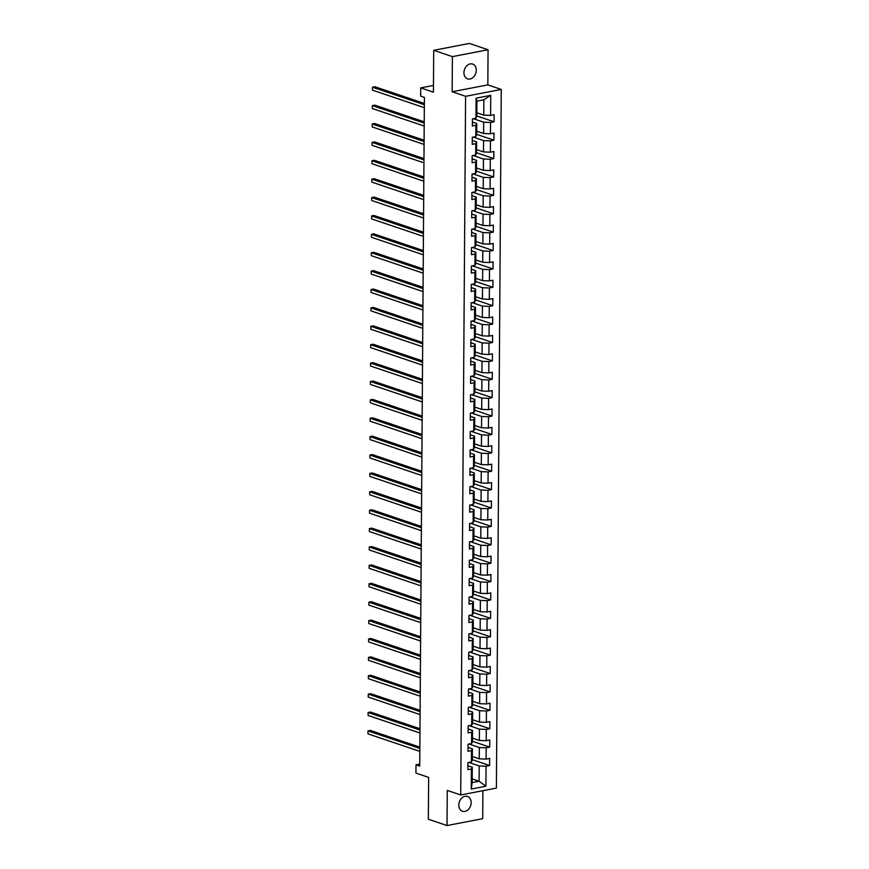 <?xml version="1.0" encoding="UTF-8"?>
<svg xmlns="http://www.w3.org/2000/svg" width="869" height="869" viewBox="0 0 869 869"><rect width="100%" height="100%" fill="white"/><g stroke="black" fill="none" stroke-linecap="round" stroke-linejoin="round"><path stroke-width="1.3" d="M463.937 72.659A7.81 5.953 108.7 0 0 467.609 78.862A7.81 5.953 108.7 0 0 476.277 70.28A7.81 5.953 108.7 0 0 472.606 64.067A7.81 5.953 108.7 0 0 463.937 72.659M458.821 805.031A7.81 5.953 108.7 0 0 462.493 811.244A7.81 5.953 108.7 0 0 471.161 802.652A7.81 5.953 108.7 0 0 467.489 796.449A7.81 5.953 108.7 0 0 458.821 805.031M488.063 49.761L469.39 43.45L433.707 50.315L452.391 56.626L452.152 91.756L465.599 96.307L501.272 89.442L487.824 84.89L488.063 49.761L452.391 56.626M465.599 96.307L460.722 794.961L496.395 788.096L501.272 89.442M460.722 794.961L447.274 790.421L447.024 825.55L482.697 818.685L482.892 790.692M447.024 825.55L428.341 819.239L428.634 777.386L415.936 773.095L415.99 764.839L419.727 766.1L424.398 97.393L420.661 96.133L420.715 87.878L433.425 92.168L433.707 50.315M476.831 112.785L483.751 115.121L483.859 99.794L476.918 101.13L476.809 116.457L475.94 118.217L472.421 118.89L472.378 125.962L475.897 125.288L475.81 136.607L472.291 137.28L472.247 144.352L475.767 143.678L475.68 154.997L472.16 155.67L472.117 162.753L475.636 162.068L475.56 173.387L472.041 174.072L471.986 181.143L475.506 180.459L475.43 191.777L471.91 192.462L471.856 199.533L475.376 198.86L475.3 210.179L471.78 210.852L471.726 217.923L475.245 217.25L475.169 228.569L471.65 229.242L471.606 236.314L475.126 235.64L475.039 246.959L471.519 247.632L471.476 254.704L474.995 254.03L474.908 265.349L471.4 266.023L471.346 273.105L474.865 272.421L474.789 283.739L471.27 284.413L471.215 291.495L474.735 290.811L474.659 302.13L471.139 302.814L471.085 309.885L474.604 309.212L474.528 320.52L471.009 321.204L470.955 328.276L474.474 327.602L474.398 338.921L470.879 339.594L470.835 346.666L474.355 345.992L474.268 357.311L470.748 357.985L470.705 365.056L474.224 364.383L474.148 375.701L470.629 376.375L470.574 383.446L474.094 382.773L474.018 394.091L470.498 394.765L470.444 401.847L473.963 401.163L473.887 412.482L470.368 413.166L470.314 420.238L473.833 419.553L473.757 430.872L470.238 431.556L470.194 438.628L473.714 437.954L473.627 449.273L470.107 449.946L470.064 457.018L473.583 456.344L473.496 467.663L469.977 468.337L469.933 475.408L473.453 474.735L473.377 486.053L469.857 486.727L469.803 493.798L473.323 493.125L473.247 504.444L469.727 505.117L469.673 512.199L473.192 511.515L473.116 522.834L469.597 523.518L469.542 530.59L473.062 529.905L472.986 541.224L469.466 541.908L469.423 548.98L472.942 548.306L472.855 559.614L469.336 560.299L469.293 567.37L472.812 566.697L472.736 578.015L469.217 578.689L469.162 585.76L472.682 585.087L472.606 596.406L469.086 597.079L469.032 604.151L472.551 603.477L472.475 614.796L468.956 615.469L468.902 622.552L472.421 621.867L472.345 633.186L468.825 633.859L468.782 640.942L472.301 640.257L472.215 651.576L468.695 652.261L468.652 659.332L472.171 658.648L472.084 669.966L468.565 670.651L468.521 677.722L472.041 677.049L471.965 688.367L468.445 689.041L468.391 696.112L471.91 695.439L471.834 706.758L468.315 707.431L468.261 714.503L471.78 713.829L471.704 725.148L468.185 725.821L468.13 732.893L471.65 732.219L471.574 743.538L468.054 744.212L468.011 751.294L471.53 750.61L471.443 761.928L467.924 762.613L467.88 769.684L471.4 769L471.259 789.052L485.912 786.228L479.101 781.242L479.21 765.915L468.869 762.428M475.94 118.217L476.082 98.175L490.735 95.351L490.594 115.392L494.113 114.719L494.07 121.79L476.809 115.957M485.912 786.228L486.053 766.186L489.573 765.502L489.627 758.431L486.108 759.115L486.184 747.796L489.703 747.112L489.747 740.04L486.227 740.714L486.314 729.395L489.834 728.722L489.877 721.65L486.358 722.324L486.434 711.005L489.953 710.331L490.007 703.26L486.488 703.933L486.564 692.615L490.083 691.941L490.138 684.87L486.618 685.543L486.694 674.225L490.214 673.551L490.268 666.469L486.749 667.153L486.825 655.834L490.344 655.15L490.388 648.078L486.868 648.763L486.955 637.444L490.474 636.76L490.518 629.688L486.998 630.362L487.085 619.054L490.605 618.37L490.648 611.298L487.129 611.972L487.205 600.653L490.724 599.979L490.779 592.908L487.259 593.581L487.335 582.263L490.855 581.589L490.909 574.518L487.39 575.191L487.466 563.872L490.985 563.199L491.039 556.117L487.52 556.801L487.596 545.482L491.115 544.809L491.159 537.726L487.639 538.411L487.726 527.092L491.246 526.408L491.289 519.336L487.77 520.02L487.846 508.702L491.365 508.017L491.419 500.946L487.9 501.619L487.976 490.301L491.496 489.627L491.55 482.556L488.03 483.229L488.106 471.91L491.626 471.237L491.68 464.165L488.161 464.839L488.237 453.52L491.756 452.847L491.8 445.775L488.28 446.449L488.367 435.13L491.887 434.457L491.93 427.374L488.411 428.059L488.497 416.74L492.017 416.055L492.06 408.984L488.541 409.668L488.617 398.35L492.136 397.665L492.191 390.594L488.671 391.267L488.747 379.949L492.267 379.275L492.321 372.204L488.802 372.877L488.878 361.558L492.397 360.885L492.451 353.813L488.932 354.487L489.008 343.168L492.527 342.495L492.571 335.423L489.051 336.097L489.138 324.778L492.658 324.104L492.701 317.022L489.182 317.706L489.258 306.388L492.777 305.703L492.832 298.632L489.312 299.316L489.388 287.997L492.908 287.313L492.962 280.242L489.443 280.915L489.519 269.607L493.038 268.923L493.092 261.851L489.573 262.525L489.649 251.206L493.168 250.533L493.212 243.461L489.703 244.135L489.779 232.816L493.299 232.142L493.342 225.071L489.823 225.744L489.91 214.426L493.429 213.752L493.473 206.67L489.953 207.354L490.029 196.036L493.549 195.362L493.603 188.28L490.083 188.964L490.159 177.645L493.679 176.961L493.733 169.889L490.214 170.574L490.29 159.255L493.809 158.571L493.864 151.499L490.344 152.173L490.42 140.854L493.94 140.181L493.983 133.109L490.464 133.783L490.55 122.464L494.07 121.79M475.81 136.607L476.679 134.858L476.755 123.539L472.399 122.062M473.366 118.705L483.696 122.203L483.62 133.522L476.701 131.186M476.755 123.539L475.897 125.288M490.55 122.464L483.696 122.203M490.464 133.783L483.62 133.522M475.68 154.997L476.549 153.248L476.636 141.929L472.269 140.452M473.236 137.096L483.577 140.593L483.49 151.912L476.581 149.577M476.636 141.929L475.767 143.678M490.42 140.854L483.577 140.593M490.344 152.173L483.49 151.912M475.56 173.387L476.418 171.638L476.505 160.32L472.139 158.842M473.116 155.497L483.446 158.984L483.37 170.302L476.451 167.967M476.505 160.32L475.636 162.068M490.29 159.255L483.446 158.984M490.214 170.574L483.37 170.302M475.43 191.777L476.299 190.029L476.375 178.71L472.019 177.243M472.986 173.887L483.316 177.374L483.24 188.692L476.321 186.357M476.375 178.71L475.506 180.459M490.159 177.645L483.316 177.374M490.083 188.964L483.24 188.692M475.3 210.179L476.169 208.419L476.245 197.1L471.889 195.634M472.855 192.277L483.186 195.764L483.11 207.083L476.19 204.747M476.245 197.1L475.376 198.86M490.029 196.036L483.186 195.764M489.953 207.354L483.11 207.083M475.169 228.569L476.038 226.809L476.114 215.49L471.758 214.024M472.725 210.667L483.055 214.154L482.979 225.473L476.06 223.137M476.114 215.49L475.245 217.25M489.91 214.426L483.055 214.154M489.823 225.744L482.979 225.473M475.039 246.959L475.908 245.21L475.984 233.891L471.628 232.414M472.595 229.058L482.936 232.555L482.849 243.874L475.94 241.528M475.984 233.891L475.126 235.64M489.779 232.816L482.936 232.555M489.703 244.135L482.849 243.874M474.908 265.349L475.777 263.6L475.864 252.282L471.498 250.804M472.464 247.448L482.806 250.945L482.719 262.264L475.81 259.929M475.864 252.282L474.995 254.03M489.649 251.206L482.806 250.945M489.573 262.525L482.719 262.264M474.789 283.739L475.658 281.99L475.734 270.672L471.367 269.194M472.345 265.849L482.675 269.336L482.599 280.654L475.68 278.319M475.734 270.672L474.865 272.421M489.519 269.607L482.675 269.336M489.443 280.915L482.599 280.654M474.659 302.13L475.528 300.381L475.604 289.062L471.248 287.585M472.215 284.239L482.545 287.726L482.469 299.045L475.549 296.709M475.604 289.062L474.735 290.811M489.388 287.997L482.545 287.726M489.312 299.316L482.469 299.045M474.528 320.52L475.397 318.771L475.473 307.452L471.117 305.986M472.084 302.629L482.414 306.116L482.338 317.435L475.419 315.099M475.473 307.452L474.604 309.212M489.258 306.388L482.414 306.116M489.182 317.706L482.338 317.435M474.398 338.921L475.267 337.161L475.343 325.842L470.987 324.376M471.954 321.019L482.284 324.506L482.208 335.825L475.289 333.49M475.343 325.842L474.474 327.602M489.138 324.778L482.284 324.506M489.051 336.097L482.208 335.825M474.268 357.311L475.137 355.551L475.224 344.243L470.857 342.766M471.824 339.41L482.165 342.907L482.078 354.215L475.169 351.88M475.224 344.243L474.355 345.992M489.008 343.168L482.165 342.907M488.932 354.487L482.078 354.215M474.148 375.701L475.006 373.952L475.093 362.634L470.726 361.156M471.693 357.8L482.034 361.298L481.958 372.616L475.039 370.281M475.093 362.634L474.224 364.383M488.878 361.558L482.034 361.298M488.802 372.877L481.958 372.616M474.018 394.091L474.887 392.343L474.963 381.024L470.607 379.547M471.574 376.201L481.904 379.688L481.828 391.007L474.908 388.671M474.963 381.024L474.094 382.773M488.747 379.949L481.904 379.688M488.671 391.267L481.828 391.007M473.887 412.482L474.756 410.733L474.832 399.414L470.477 397.937M471.443 394.591L481.774 398.078L481.698 409.397L474.778 407.061M474.832 399.414L473.963 401.163M488.617 398.35L481.774 398.078M488.541 409.668L481.698 409.397M473.757 430.872L474.626 429.123L474.702 417.804L470.346 416.338M471.313 412.981L481.643 416.468L481.567 427.787L474.648 425.452M474.702 417.804L473.833 419.553M488.497 416.74L481.643 416.468M488.411 428.059L481.567 427.787M473.627 449.273L474.496 447.513L474.572 436.195L470.216 434.728M471.183 431.372L481.524 434.858L481.437 446.177L474.528 443.842M474.572 436.195L473.714 437.954M488.367 435.13L481.524 434.858M488.28 446.449L481.437 446.177M473.496 467.663L474.365 465.903L474.452 454.585L470.086 453.118M471.052 449.762L481.393 453.249L481.307 464.567L474.398 462.232M474.452 454.585L473.583 456.344M488.237 453.52L481.393 453.249M488.161 464.839L481.307 464.567M473.377 486.053L474.246 484.305L474.322 472.986L469.955 471.509M470.933 468.152L481.263 471.65L481.187 482.968L474.268 480.622M474.322 472.986L473.453 474.735M488.106 471.91L481.263 471.65M488.03 483.229L481.187 482.968M473.247 504.444L474.116 502.695L474.192 491.376L469.836 489.899M470.802 486.542L481.133 490.04L481.057 501.359L474.137 499.023M474.192 491.376L473.323 493.125M487.976 490.301L481.133 490.04M487.9 501.619L481.057 501.359M473.116 522.834L473.985 521.085L474.061 509.766L469.705 508.289M470.672 504.943L481.002 508.43L480.926 519.749L474.007 517.413M474.061 509.766L473.192 511.515M487.846 508.702L481.002 508.43M487.77 520.02L480.926 519.749M472.986 541.224L473.855 539.475L473.931 528.156L469.575 526.69M470.542 523.334L480.872 526.82L480.796 538.139L473.877 535.804M473.931 528.156L473.062 529.905M487.726 527.092L480.872 526.82M487.639 538.411L480.796 538.139M472.855 559.614L473.724 557.865L473.811 546.547L469.445 545.08M470.411 541.724L480.753 545.211L480.666 556.529L473.757 554.194M473.811 546.547L472.942 548.306M487.596 545.482L480.753 545.211M487.52 556.801L480.666 556.529M472.736 578.015L473.594 576.256L473.681 564.937L469.314 563.47M470.281 560.114L480.622 563.601L480.546 574.92L473.627 572.584M473.681 564.937L472.812 566.697M487.466 563.872L480.622 563.601M487.39 575.191L480.546 574.92M472.606 596.406L473.475 594.657L473.551 583.338L469.195 581.861M470.162 578.504L480.492 582.002L480.416 593.321L473.496 590.974M473.551 583.338L472.682 585.087M487.335 582.263L480.492 582.002M487.259 593.581L480.416 593.321M472.475 614.796L473.344 613.047L473.42 601.728L469.064 600.251M470.031 596.894L480.361 600.392L480.285 611.711L473.366 609.375M473.42 601.728L472.551 603.477M487.205 600.653L480.361 600.392M487.129 611.972L480.285 611.711M472.345 633.186L473.214 631.437L473.29 620.118L468.934 618.641M469.901 615.295L480.231 618.782L480.155 630.101L473.236 627.766M473.29 620.118L472.421 621.867M487.085 619.054L480.231 618.782M486.998 630.362L480.155 630.101M472.215 651.576L473.084 649.827L473.16 638.509L468.804 637.031M469.771 633.686L480.101 637.173L480.025 648.491L473.105 646.156M473.16 638.509L472.301 640.257M486.955 637.444L480.101 637.173M486.868 648.763L480.025 648.491M472.084 669.966L472.953 668.218L473.04 656.899L468.673 655.432M469.64 652.076L479.981 655.563L479.894 666.881L472.986 664.546M473.04 656.899L472.171 658.648M486.825 655.834L479.981 655.563M486.749 667.153L479.894 666.881M471.965 688.367L472.823 686.608L472.91 675.289L468.543 673.823M469.521 670.466L479.851 673.953L479.775 685.272L472.855 682.936M472.91 675.289L472.041 677.049M486.694 674.225L479.851 673.953M486.618 685.543L479.775 685.272M471.834 706.758L472.703 704.998L472.779 693.69L468.424 692.213M469.39 688.856L479.721 692.354L479.645 703.662L472.725 701.326M472.779 693.69L471.91 695.439M486.564 692.615L479.721 692.354M486.488 703.933L479.645 703.662M471.704 725.148L472.573 723.399L472.649 712.08L468.293 710.603M469.26 707.247L479.59 710.744L479.514 722.063L472.595 719.728M472.649 712.08L471.78 713.829M486.434 711.005L479.59 710.744M486.358 722.324L479.514 722.063M471.574 743.538L472.443 741.789L472.519 730.471L468.163 728.993M469.13 725.637L479.46 729.134L479.384 740.453L472.464 738.118M472.519 730.471L471.65 732.219M486.314 729.395L479.46 729.134M486.227 740.714L479.384 740.453M471.443 761.928L472.312 760.179L472.388 748.861L468.033 747.383M468.999 744.038L479.34 747.525L479.253 758.843L472.345 756.508M472.388 748.861L471.53 750.61M486.184 747.796L479.34 747.525M486.108 759.115L479.253 758.843M471.259 789.052L472.16 782.578L472.269 767.251L467.902 765.785M472.182 778.906L479.101 781.242L472.16 782.578M472.269 767.251L471.4 769M486.053 766.186L479.21 765.915M433.468 85.423L420.715 87.878M419.738 764.123L415.99 764.839M490.735 95.351L483.859 99.794M476.918 101.13L476.082 98.175M490.594 115.392L483.751 115.121M489.573 765.502L472.323 759.68M489.703 747.112L472.443 741.29M489.834 728.722L472.573 722.899M489.953 710.331L472.703 704.498M490.083 691.941L472.834 686.108M490.214 673.551L472.964 667.718M490.344 655.15L473.084 649.328M490.474 636.76L473.214 630.937M490.605 618.37L473.344 612.547M490.724 599.979L473.475 594.146M490.855 581.589L473.605 575.756M490.985 563.199L473.735 557.366M491.115 544.809L473.855 538.976M491.246 526.408L473.985 520.585M491.365 508.017L474.116 502.195M491.496 489.627L474.246 483.805M491.626 471.237L474.376 465.404M491.756 452.847L474.496 447.014M491.887 434.457L474.626 428.623M492.017 416.055L474.756 410.233M492.136 397.665L474.887 391.843M492.267 379.275L475.017 373.453M492.397 360.885L475.147 355.052M492.527 342.495L475.267 336.661M492.658 324.104L475.397 318.271M492.777 305.703L475.528 299.881M492.908 287.313L475.658 281.491M493.038 268.923L475.788 263.101M493.168 250.533L475.919 244.7M493.299 232.142L476.038 226.309M493.429 213.752L476.169 207.919M493.549 195.362L476.299 189.529M493.679 176.961L476.429 171.139M493.809 158.571L476.56 152.748M493.94 140.181L476.679 134.358M452.152 91.756L487.824 84.89M419.857 747.155L370.4 730.449L367.989 730.916L419.846 748.437M367.967 733.87L367.989 730.916L367.967 733.87L419.825 751.381M419.988 728.765L370.531 712.059L368.119 712.526L419.977 730.047M368.098 715.469L368.119 712.526L368.098 715.469L419.955 732.991M420.118 710.375L370.661 693.668L368.25 694.135L420.107 711.657M368.228 697.079L368.25 694.135L368.228 697.079L420.085 714.6M420.248 691.985L370.781 675.278L368.38 675.745L420.238 693.256M368.358 678.689L368.38 675.745L368.358 678.689L420.216 696.21M420.368 673.594L370.911 656.888L368.499 657.355L420.368 674.865M368.478 660.299L368.499 657.355L368.478 660.299L420.346 677.82M420.498 655.204L371.041 638.498L368.63 638.954L420.487 656.475M368.608 641.909L368.63 638.954L368.608 641.909L420.466 659.419M420.629 636.814L371.172 620.108L368.76 620.564L420.618 638.085M368.738 623.518L368.76 620.564L368.738 623.518L420.596 641.029M420.759 618.413L371.302 601.706L368.891 602.174L420.748 619.695M368.869 605.117L368.891 602.174L368.869 605.117L420.726 622.639M420.889 600.023L371.432 583.316L369.021 583.783L420.878 601.305M368.999 586.727L369.021 583.783L368.999 586.727L420.857 604.248M421.009 581.633L371.552 564.926L369.14 565.393L421.009 582.903M369.129 568.337L369.14 565.393L369.129 568.337L420.987 585.858M421.139 563.242L371.682 546.536L369.271 547.003L421.128 564.513M369.249 549.947L369.271 547.003L369.249 549.947L421.117 567.468M421.269 544.852L371.813 528.146L369.401 528.602L421.259 546.123M369.379 531.556L369.401 528.602L369.379 531.556L421.237 549.067M421.4 526.462L371.943 509.755L369.531 510.212L421.389 527.733M369.51 513.166L369.531 510.212L369.51 513.166L421.367 530.677M421.53 508.061L372.073 491.354L369.662 491.821L421.519 509.343M369.64 494.765L369.662 491.821L369.64 494.765L421.498 512.286M421.661 489.671L372.193 472.964L369.792 473.431L421.65 490.952M369.77 476.375L369.792 473.431L369.77 476.375L421.628 493.896M421.78 471.28L372.323 454.574L369.912 455.041L421.78 472.562M369.89 457.985L369.912 455.041L369.89 457.985L421.758 475.506M421.91 452.89L372.453 436.184L370.042 436.651L421.899 454.161M370.02 439.595L370.042 436.651L370.02 439.595L421.889 457.116M422.041 434.5L372.584 417.793L370.172 418.261L422.03 435.771M370.151 421.204L370.172 418.261L370.151 421.204L422.008 438.726M422.171 416.11L372.714 399.403L370.303 399.859L422.16 417.381M370.281 402.814L370.303 399.859L370.281 402.814L422.138 420.324M422.301 397.709L372.844 381.002L370.433 381.469L422.291 398.99M370.411 384.424L370.433 381.469L370.411 384.424L422.269 401.934M422.421 379.318L372.964 362.612L370.552 363.079L422.421 380.6M370.542 366.023L370.552 363.079L370.542 366.023L422.399 383.544M422.551 360.928L373.094 344.222L370.683 344.689L422.54 362.21M370.661 347.633L370.683 344.689L370.661 347.633L422.53 365.154M422.682 342.538L373.225 325.832L370.813 326.299L422.671 343.809M370.791 329.242L370.813 326.299L370.791 329.242L422.649 346.764M422.812 324.148L373.355 307.441L370.944 307.908L422.801 325.419M370.922 310.852L370.944 307.908L370.922 310.852L422.779 328.373M422.942 305.758L373.485 289.051L371.074 289.507L422.931 307.029M371.052 292.462L371.074 289.507L371.052 292.462L422.91 309.972M423.073 287.367L373.605 270.661L371.204 271.117L423.062 288.638M371.182 274.072L371.204 271.117L371.182 274.072L423.04 291.582M423.192 268.966L373.735 252.26L371.324 252.727L423.192 270.248M371.302 255.671L371.324 252.727L371.302 255.671L423.17 273.192M423.322 250.576L373.866 233.87L371.454 234.337L423.312 251.858M371.432 237.28L371.454 234.337L371.432 237.28L423.301 254.802M423.453 232.186L373.996 215.479L371.584 215.946L423.442 233.457M371.563 218.89L371.584 215.946L371.563 218.89L423.42 236.411M423.583 213.796L374.126 197.089L371.715 197.556L423.572 215.067M371.693 200.5L371.715 197.556L371.693 200.5L423.551 218.021M423.714 195.406L374.257 178.699L371.845 179.155L423.703 196.676M371.823 182.11L371.845 179.155L371.823 182.11L423.681 199.62M423.844 177.015L374.376 160.309L371.965 160.765L423.833 178.286M371.954 163.72L371.965 160.765L371.954 163.72L423.811 181.23M423.963 158.614L374.506 141.908L372.095 142.375L423.963 159.896M372.073 145.329L372.095 142.375L372.073 145.329L423.942 162.84M424.094 140.224L374.637 123.517L372.225 123.985L424.083 141.506M372.204 126.928L372.225 123.985L372.204 126.928L424.061 144.45M424.224 121.834L374.767 105.127L372.356 105.594L424.213 123.116M372.334 108.538L372.356 105.594L372.334 108.538L424.191 126.059M424.354 103.444L374.897 86.737L372.486 87.204L424.344 104.715M372.464 90.148L372.486 87.204L372.464 90.148L424.322 107.669"/></g></svg>
